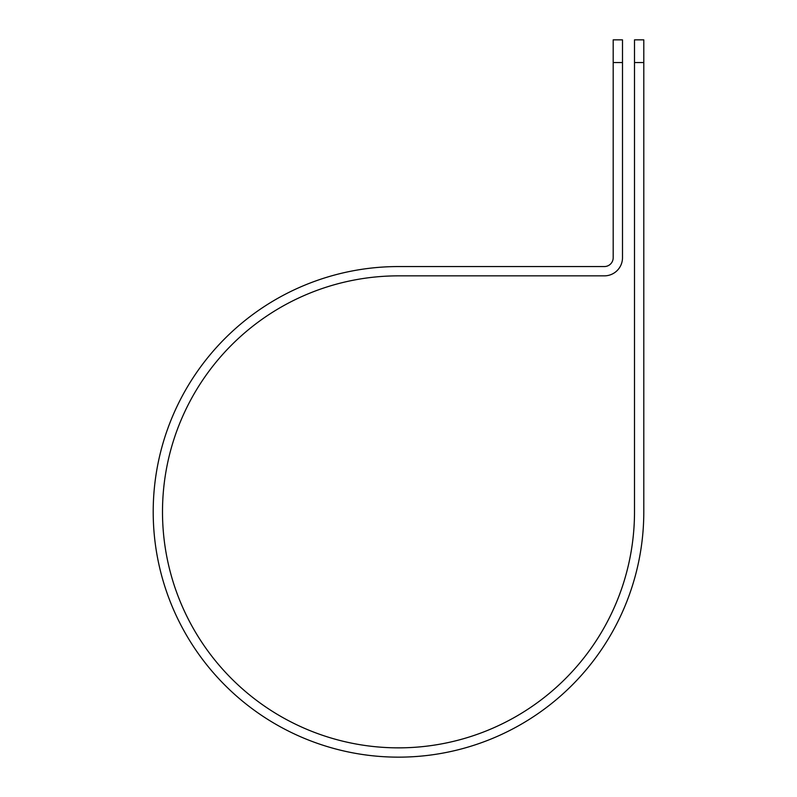 <?xml version="1.0" encoding="UTF-8"?>
<svg xmlns="http://www.w3.org/2000/svg" width="797" height="797" viewBox="0 0 797 797"><rect width="100%" height="100%" fill="white"/><g stroke="black" fill="none" stroke-linecap="round" stroke-linejoin="round"><path stroke-width="1.2" d="M634.502 62.555L634.502 39.85L643.797 39.85L643.797 62.555L634.502 62.555L634.502 511.853A236.002 236.002 0 0 1 398.5 747.855A236.002 236.002 0 0 1 162.498 511.853A236.002 236.002 0 0 1 398.5 275.852L604.365 275.852A18.132 18.132 0 0 0 622.497 257.72L622.497 62.555L613.192 62.555L613.192 39.85L622.497 39.85L622.497 62.555M613.192 62.555L613.192 257.72A8.837 8.837 0 0 1 604.365 266.557L398.5 266.557A245.297 245.297 0 0 0 153.203 511.853A245.297 245.297 0 0 0 398.5 757.15A245.297 245.297 0 0 0 643.797 511.853L643.797 62.555"/></g></svg>

